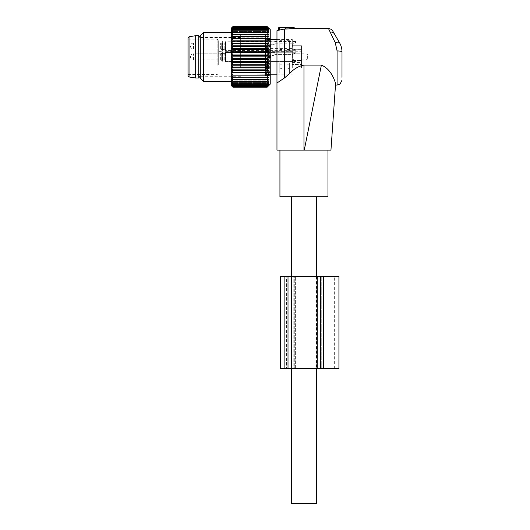 <?xml version="1.0" encoding="UTF-8"?>
<svg xmlns="http://www.w3.org/2000/svg" width="530" height="530" viewBox="0 0 530 530"><rect width="100%" height="100%" fill="white"/><g stroke="black" fill="none" stroke-linecap="round" stroke-linejoin="round"><path stroke-width="0.4" stroke-dasharray="2.65 1.99" d="M278.806 27.408L294.143 27.408M330.952 150.109L335.609 83.515L335.271 81.62C332.674 77.38 330.428 68.542 321.385 65.084L304.266 150.109L327.984 150.109L279.933 150.109L327.984 150.109M321.385 65.084L303.962 65.084C295.429 66.303 289.784 73.836 284.63 77.857L276.965 83.024L276.965 30.687M276.965 150.109L304.266 150.109M339.531 42.764C338.862 41.903 337.444 41.91 335.278 42.771L337.087 50.94A4.909 1.027 180 0 1 341.996 51.966L341.996 77.314M328.534 28.633L334.675 41.499M279.933 196.736L327.984 196.736M293.209 196.736L323.631 196.736L293.209 196.736M284.63 77.857L284.63 28.978L279.177 30.137C277.932 30.415 277.932 30.415 279.177 30.137L279.416 27.408M285.862 27.408L285.71 29.084L284.63 28.978M287.008 28.706L286.783 27.408L287.008 28.706L294.362 28.66M303.962 196.736L291.381 196.736L303.962 196.736M291.381 503.5L316.536 503.5M272.917 55.71C275.474 54.385 275.474 54.385 272.917 55.71C275.474 54.385 275.474 54.385 272.917 55.71C270.36 54.385 270.36 54.385 272.917 55.71C270.36 54.385 270.36 54.385 272.917 55.71C275.474 54.385 275.474 54.385 272.917 55.71C275.474 54.385 275.474 54.385 272.917 55.71C270.36 54.385 270.36 54.385 272.917 55.71C270.36 54.385 270.36 54.385 272.917 55.71M272.917 52.709C275.487 52.212 275.487 52.212 272.917 52.709C275.487 52.212 275.487 52.212 272.917 52.709C270.34 52.212 270.34 52.212 272.917 52.709C270.34 52.212 270.34 52.212 272.917 52.709C275.487 52.212 275.487 52.212 272.917 52.709C275.487 52.212 275.487 52.212 272.917 52.709C270.34 52.212 270.34 52.212 272.917 52.709C270.34 52.212 270.34 52.212 272.917 52.709M270.519 57.956L270.519 54.557L270.519 57.956M295.985 52.814L295.985 61.453L295.985 52.814M295.985 58.724L295.985 52.96L295.985 58.724M220.361 59.545L220.361 53.788L220.361 59.545M221.255 53.709L221.255 60.44L221.255 53.709M222.05 60.003L222.05 53.272L222.05 60.003M222.567 59.545L222.567 53.788L222.567 59.545M225.429 60.082L225.429 53.172L225.429 60.082M225.429 60.625L225.429 52.563L225.429 60.625M272.917 44.97C275.474 43.645 275.474 43.645 272.917 44.97C275.474 43.645 275.474 43.645 272.917 44.97C270.36 43.645 270.36 43.645 272.917 44.97C270.36 43.645 270.36 43.645 272.917 44.97M272.917 41.969C275.487 41.472 275.487 41.472 272.917 41.969C275.487 41.472 275.487 41.472 272.917 41.969C270.34 41.472 270.34 41.472 272.917 41.969C270.34 41.472 270.34 41.472 272.917 41.969M270.519 47.223L270.519 43.818L270.519 47.223M295.985 42.082L295.985 50.721L295.985 42.082M295.985 47.985L295.985 42.221L295.985 47.985M220.361 48.813L220.361 43.049L220.361 48.813M221.255 42.97L221.255 49.701L221.255 42.97M222.05 49.264L222.05 42.532L222.05 49.264M222.567 48.813L222.567 43.049L222.567 48.813M225.429 49.35L225.429 42.44L225.429 49.35M225.429 49.886L225.429 41.824L225.429 49.886M265.305 73.995L265.305 39.717L265.305 73.995L269.611 74.14L267.451 74.75L267.451 73.995L265.305 73.995M265.305 75.167L267.451 75.167L269.956 74.187L267.451 73.995L267.451 74.75M265.305 47.733L265.305 75.876L265.305 47.733M265.305 38.955L265.305 39.717L265.305 38.955M279.794 50.721L279.794 40.644L282.132 40.644L282.132 50.721L282.132 40.644L282.132 50.721L279.794 50.721L282.132 50.721L282.132 45.096L279.794 45.096L282.132 45.096L282.132 40.644L279.794 40.644L279.794 50.721L279.794 40.644L279.794 49.529L282.132 49.529L279.794 49.529L279.794 50.721M287.035 50.721L287.035 40.644L289.373 40.644L289.373 50.721L289.373 40.644L289.373 50.721L287.035 50.721L289.373 50.721L289.373 45.096L287.035 45.096L289.373 45.096L289.373 40.644L287.035 40.644L287.035 50.721L287.035 40.644L287.035 49.529L289.373 49.529L287.035 49.529L287.035 50.721M292.302 65.163L292.302 39.525L292.302 65.163M289.373 65.163L289.373 73.067L289.373 65.163M287.035 73.067L289.373 73.067L289.373 62.99L287.035 62.99L287.035 73.067L287.035 62.99L289.373 62.99L289.373 68.615L287.035 68.615L289.373 68.615L289.373 73.067L287.035 73.067L287.035 62.99L287.035 64.183L289.373 64.183L287.035 64.183L287.035 73.067M282.132 65.163L282.132 73.067L282.132 65.163M279.794 73.067L282.132 73.067L282.132 62.99L279.794 62.99L279.794 73.067L279.794 62.99L282.132 62.99L282.132 68.615L279.794 68.615L282.132 68.615L282.132 73.067L279.794 73.067L279.794 62.99L279.794 64.183L282.132 64.183L279.794 64.183L279.794 73.067M200.274 47.733L200.274 75.876L200.274 47.733M269.956 39.525L267.451 38.538L267.451 39.717L265.305 39.717L269.611 39.571L267.451 38.955L267.451 39.717L270.24 39.525M198.737 35.702L198.737 78.003M292.302 67.999L301.504 67.999L301.504 64.468L301.504 67.999L292.302 67.999L292.302 64.468L301.504 64.468L292.302 64.468L292.302 67.999L292.302 62.5L292.302 67.999M195.669 78.003L195.669 35.702M301.504 45.706L301.504 49.244L301.504 45.706L292.302 45.706L301.504 45.706L301.504 51.211L301.504 45.706M292.302 45.706L292.302 49.244L301.504 49.244L292.302 49.244L292.302 45.706L292.302 49.721L292.302 45.706M292.302 41.651L292.302 44.209L292.302 41.651M225.429 41.651L225.429 51.211L225.429 41.651M301.504 60.453L301.504 53.252L301.504 64.468L301.504 60.453L292.302 60.453L292.302 64.468L292.302 51.761L292.302 61.944L292.302 60.453L301.504 60.453M301.504 63.991L301.504 67.999L301.504 62.5L301.504 63.991L292.302 63.991L301.504 63.991M301.504 53.252L301.504 49.244L301.504 53.252L292.302 53.252L292.302 49.244L292.302 53.252L292.302 51.761L292.302 53.252L301.504 53.252M301.504 58.327L301.504 53.788L301.504 58.327M225.429 48.919L225.429 42.93L225.429 48.919M306.108 58.327L306.108 53.788L306.108 58.327M188.004 75.744L188.004 37.968M222.361 48.919L222.361 42.93L222.361 48.919M307.639 55.809L307.639 59.035L307.639 55.809M188.004 48.362L188.004 74.571L188.004 48.362M222.361 50.588L222.361 41.029L222.361 50.588M218.678 50.588L218.678 41.029L218.678 50.588M218.678 64.614L218.678 40.671L218.678 64.614M218.678 52.384L218.678 61.944L218.678 52.384M222.361 61.321L222.361 51.761L222.361 61.321M222.361 54.053L222.361 60.042L222.361 54.053M225.429 59.651L225.429 53.663L225.429 59.651M225.429 52.384L225.429 61.944L225.429 52.384M270.24 29.581L270.24 84.124M268.65 77.261L231.464 77.261L232.995 79.374L268.65 79.169L231.464 79.169L232.995 81.262L231.464 80.852L268.65 80.852L231.464 80.852L232.995 82.918L231.464 82.309L268.65 82.309L231.464 82.309L232.995 84.33L231.464 83.521L268.65 83.521L231.464 83.521L232.995 85.469L231.464 84.475L268.65 84.475L231.464 84.475L232.995 86.337L231.464 85.164L268.65 85.164L231.464 85.164L232.995 86.913L231.464 85.582L268.65 85.582L231.464 85.582L232.995 87.211L267.127 87.211L268.65 85.582L267.127 86.913L268.65 85.164L267.127 86.337L268.65 84.475L267.127 85.469L268.65 83.521L267.127 84.33L268.65 82.309L267.127 82.918L268.65 80.852L267.127 81.262L268.65 79.169L267.127 79.374L268.65 77.261L267.127 77.261L268.65 75.167L267.127 74.955L268.65 72.888L267.127 72.478L268.65 70.463L267.127 69.847L268.65 67.9L267.127 67.091L268.65 65.23L267.127 64.236L268.65 62.487L267.127 61.314L268.65 59.685L267.127 58.346L268.65 56.856L267.127 55.365L268.65 54.027L267.127 52.397L268.65 51.224L267.127 49.469L268.65 48.475L267.127 46.613L268.65 45.812L267.127 43.858L268.65 43.248L267.127 41.227L268.65 40.817L267.127 38.75L268.65 38.544L267.127 36.444L232.995 36.444L268.65 36.444L267.127 34.337L268.65 34.543L267.127 32.443L268.65 32.853L267.127 30.786L268.65 31.402L267.127 29.382L268.65 30.19L267.127 28.242L268.65 29.236L267.127 27.374L268.65 28.547L267.127 26.791L268.65 28.13L267.127 26.5L232.995 26.5L231.464 28.13L232.995 26.791L267.127 26.791M268.65 36.444L231.464 36.444L232.995 34.337L268.65 34.543L231.464 34.543L232.995 32.443L231.464 32.853L268.65 32.853L231.464 32.853L232.995 30.786L231.464 31.402L268.65 31.402L231.464 31.402L232.995 29.382L231.464 30.19L268.65 30.19L231.464 30.19L232.995 28.242L231.464 29.236L268.65 29.236L231.464 29.236L232.995 27.374L231.464 28.547L268.65 28.547L231.464 28.547L232.995 26.791M231.464 36.444L232.995 36.444L231.464 38.544L232.995 38.75L267.127 38.75M268.65 40.817L231.464 40.817L232.995 38.75M231.464 40.817L232.995 41.227L267.127 41.227M268.65 43.248L231.464 43.248L232.995 41.227M231.285 85.535L231.285 28.17M270.24 51.695L270.24 50.363L270.24 51.695L265.57 51.695L266.318 52.543L270.24 52.543L270.24 54.776L270.24 52.543L266.318 52.543L265.57 51.98L265.57 50.118L265.57 51.695L270.24 51.695M270.24 49.846L270.24 48.071L270.24 49.846L266.318 49.846L270.24 49.846M270.24 48.071L270.24 46.342L270.24 48.071L267.1 48.071L267.1 49.376L265.57 50.118L267.1 49.376L267.1 48.071L266.318 47.236L270.24 47.236L266.318 47.236L265.57 46.342L267.1 48.071L270.24 48.071M270.24 45.216L270.24 46.342L270.24 44.911L265.57 45.023L265.57 46.342L265.57 45.216L270.24 45.216M270.24 44.937L270.24 43.672L270.24 44.97L266.318 44.937L270.24 44.937M270.24 43.672L270.24 42.022L270.24 43.672L267.1 43.672L267.1 44.712L265.57 45.023L267.1 44.712L267.1 43.672L266.318 42.87L270.24 42.87L266.318 42.87L265.57 42.022L267.1 43.672L270.24 43.672M270.24 41.201L270.24 42.022L270.24 40.565L270.24 41.333L265.57 41.082L265.57 42.022L265.57 41.201L270.24 41.201M270.24 40.565L270.24 39.147L270.24 40.565L267.1 40.565L267.1 41.234L265.57 41.082L267.1 41.234L267.1 40.565L266.318 39.869L270.24 39.869L266.318 39.869L265.57 39.147L267.1 40.565L270.24 40.565M270.24 38.716L270.24 39.147L270.24 38.69L265.57 38.69L265.57 39.147L265.57 38.716L270.24 38.716M270.24 38.995L266.318 38.995L270.24 38.995M270.24 39.054L270.24 38.014L270.24 39.054L267.074 39.3L265.57 38.69L267.1 39.286L266.318 38.538L270.24 38.538L266.318 38.538L265.57 38.014L267.1 39.054L270.24 39.054M270.24 38.014L265.57 38.001L270.24 38.014M270.24 54.776L270.24 56.154L270.24 54.776L267.1 54.776L267.1 53.331L266.318 52.543L267.1 53.331L267.1 54.776L266.318 55.438L270.24 55.438L266.318 55.438L265.57 56.154L267.1 54.776L270.24 54.776M270.24 57.551L270.24 56.154L270.24 58.273L270.24 57.551L265.57 57.836L265.57 56.154L265.57 57.551L270.24 57.551M270.24 58.273L270.24 60.38L270.24 58.273L266.318 58.273L270.24 58.273M270.24 60.38L270.24 62.01L270.24 60.38L267.1 60.38L267.1 58.929L265.57 57.836L267.1 58.929L267.1 60.38L266.318 61.169L270.24 61.169L266.318 61.169L265.57 62.01L267.1 60.38L270.24 60.38M270.24 63.342L270.24 62.01L270.24 63.865L270.24 63.342L265.57 63.587L265.57 62.01L265.57 63.342L270.24 63.342M270.24 63.865L270.24 65.641L270.24 63.865L266.318 63.865L270.24 63.865M270.24 65.641L270.24 67.363L270.24 65.641L267.1 65.641L267.1 64.329L265.57 63.587L267.1 64.329L267.1 65.641L266.318 66.475L270.24 66.475L266.318 66.475L265.57 67.363L267.1 65.641L270.24 65.641M270.24 68.496L270.24 67.363L270.24 68.801L265.57 68.688L265.57 67.363L265.57 68.496L270.24 68.496M270.24 68.767L270.24 70.033L270.24 68.741L266.318 68.767L270.24 68.767M270.24 70.033L270.24 71.689L270.24 70.033L267.1 70.033L267.1 68.999L265.57 68.688L267.1 68.999L267.1 70.033L266.318 70.841L270.24 70.841L266.318 70.841L265.57 71.689L267.1 70.033L270.24 70.033M270.24 72.511L270.24 71.689L270.24 73.14L270.24 72.371L265.57 72.623L265.57 71.689L265.57 72.511L270.24 72.511M270.24 73.14L270.24 74.558L270.24 73.14L267.1 73.14L267.1 72.478L265.57 72.623L267.1 72.478L266.318 73.836L270.24 73.836L266.318 73.836L265.57 74.558L267.1 73.14L270.24 73.14M270.24 74.988L270.24 74.558L270.24 75.021L265.57 75.021L265.57 74.558L265.57 74.988L270.24 74.988M270.24 74.717L266.318 74.717L270.24 74.717M270.24 74.657L270.24 75.697L270.24 74.657L267.074 74.412L270.24 74.412L267.074 74.412L265.57 75.021L267.1 74.425L266.318 75.174L270.24 75.174L266.318 75.174L265.57 75.697L267.1 74.657L270.24 74.657M270.24 75.697L265.57 75.71L270.24 75.697M268.65 38.544L231.464 38.544M232.995 34.337L267.127 34.337M232.995 32.443L267.127 32.443M232.995 30.786L267.127 30.786M232.995 29.382L267.127 29.382M232.995 28.242L267.127 28.242M232.995 27.374L267.127 27.374M268.65 28.13L231.464 28.13L268.65 28.13M268.65 27.991L231.464 27.991M268.65 45.812L231.464 45.812L232.995 43.858L267.127 43.858M231.464 45.812L232.995 46.613L267.127 46.613M268.65 48.475L231.464 48.475L232.995 46.613M231.464 48.475L232.995 49.469L267.127 49.469M268.65 51.224L231.464 51.224L232.995 49.469M231.464 51.224L232.995 52.397L267.127 52.397M268.65 54.027L231.464 54.027L232.995 52.397M231.464 54.027L232.995 55.365L267.127 55.365M268.65 56.856L231.464 56.856L232.995 55.365M231.464 56.856L232.995 58.346L267.127 58.346M268.65 59.685L231.464 59.685L232.995 58.346M231.464 59.685L232.995 61.314L267.127 61.314M268.65 62.487L231.464 62.487L232.995 61.314M231.464 62.487L232.995 64.236L267.127 64.236M268.65 65.23L231.464 65.23L232.995 64.236M231.464 65.23L232.995 67.091L267.127 67.091M268.65 67.9L231.464 67.9L232.995 67.091M231.464 67.9L232.995 69.847L267.127 69.847M268.65 70.463L231.464 70.463L232.995 69.847M231.464 70.463L232.995 72.478L267.127 72.478M268.65 72.888L231.464 72.888L232.995 72.478M231.464 72.888L232.995 74.955L267.127 74.955M268.65 75.167L232.995 74.955M231.464 75.167L232.995 77.261L267.127 77.261L231.464 77.261M231.464 43.248L232.995 43.858M231.285 45.09L231.285 81.395L231.285 45.09M268.65 85.714L231.464 85.714M232.995 86.913L267.127 86.913M232.995 86.337L267.127 86.337M232.995 85.469L267.127 85.469M232.995 84.33L267.127 84.33M232.995 82.918L267.127 82.918M232.995 81.262L267.127 81.262M232.995 79.374L267.127 79.374M267.1 39.286L270.24 39.3L267.074 39.3M267.1 41.234L270.24 41.234L267.1 41.234M265.57 41.082L266.318 41.201L265.57 41.082L265.57 39.293L265.57 41.082M267.1 44.712L270.24 44.712L267.1 44.712M265.57 45.023L266.318 44.937L265.57 45.023L265.57 42.234L265.57 45.023M267.1 72.478L270.24 72.478L267.1 72.478M265.57 72.623L266.318 72.511L265.57 72.623L265.57 74.412L265.57 72.623M267.1 68.999L270.24 68.999L267.1 68.999M265.57 68.688L266.318 68.767L265.57 68.688L265.57 71.471L265.57 68.688M203.547 81.395L203.547 32.31M265.57 67.688L265.57 34.258L265.57 67.688M265.57 38.69L265.57 38.074L265.57 38.69L270.24 38.69L265.57 38.69M265.57 50.118L265.57 46.607L265.57 50.118M265.57 55.875L265.57 51.98L265.57 55.875M265.57 61.725L265.57 57.836L265.57 61.725M265.57 67.098L265.57 63.587L265.57 67.098M265.57 75.638L265.57 75.021L265.57 75.638M200.274 78.122L200.274 35.583M240.66 67.688L240.66 34.258L240.66 67.688M200.274 47.554L200.274 76.254L200.274 47.554M240.66 66.157L240.66 37.451L240.66 66.157M338.928 368.522L322.975 368.522L334.635 368.522L323.591 368.522L323.591 276.494L322.975 276.494L338.928 276.494M291.573 368.522L323.591 368.522L323.591 276.494L280.642 276.494L284.325 276.494L280.642 276.494L280.642 368.522L317.457 368.522L317.457 276.494L316.231 276.494L317.457 276.494L316.231 276.494L317.457 276.494L317.457 368.522L291.573 368.522L291.573 276.494L284.941 276.494L291.573 276.494L291.573 368.522L291.573 276.494M293.223 368.522L284.325 368.522L284.325 276.494L294.753 276.494L284.325 276.494L284.325 368.522L294.753 368.522L294.753 276.494L294.753 368.522L293.223 368.522L293.223 276.494L293.223 368.522M321.75 276.494L322.975 276.494L321.75 276.494L321.75 368.522L322.975 368.522L321.75 368.522L321.75 276.494M286.472 276.494L299.052 276.494L286.472 276.494L286.472 368.522L286.472 276.494M299.052 368.522L299.052 276.494L299.052 368.522M317.457 368.522L317.457 276.494L317.457 368.522L316.231 368.522L316.231 276.494L316.231 368.522L317.457 368.522L317.457 276.494L317.457 368.522L316.231 368.522L317.457 368.522M337.087 85.078L337.087 50.94M303.962 65.084L303.962 150.109M293.527 27.408L293.527 28.706M193.523 59.545L193.523 53.788L193.523 59.545M224.813 59.545L224.813 53.788L224.813 59.545M225.734 52.814L225.734 61.453L225.734 52.814M292.401 57.956L292.401 54.557L292.401 57.956M293.931 58.154L293.931 54.139L293.931 58.154M193.523 48.813L193.523 43.049L193.523 48.813M224.813 48.813L224.813 43.049L224.813 48.813M225.734 42.082L225.734 50.721L225.734 42.082M292.401 47.223L292.401 43.818L292.401 47.223M293.931 47.415L293.931 43.407L293.931 47.415M265.305 38.538L267.451 38.538L267.451 38.955M301.504 49.721L292.302 49.721L301.504 49.721M189.038 76.956L189.038 36.755M217.148 65.349L217.148 39.14L217.148 65.349M270.24 50.363L265.57 50.363L270.24 50.363M267.1 49.376L270.24 49.376L267.1 49.376M265.57 46.342L270.24 46.342L265.57 46.342M265.57 42.022L270.24 42.022L265.57 42.022M265.57 39.147L270.24 39.147L265.57 39.147M267.1 53.331L270.24 53.331L267.1 53.331M265.57 56.154L270.24 56.154L265.57 56.154M267.1 58.929L270.24 58.929L267.1 58.929M265.57 62.01L270.24 62.01L265.57 62.01M267.1 64.329L270.24 64.329L267.1 64.329M265.57 67.363L270.24 67.363L265.57 67.363M265.57 71.689L270.24 71.689L265.57 71.689M265.57 74.558L270.24 74.558L265.57 74.558M267.1 74.425L270.24 74.425L267.1 74.425M320.69 368.522L320.69 276.494M317.165 368.522L317.165 276.494M288.009 368.522L288.009 276.494M322.975 368.522L322.975 276.494L322.975 368.522M323.591 368.522L323.591 276.494M317.006 368.522L317.006 276.494L317.006 368.522M295.369 368.522L295.369 276.494L295.369 368.522M316.536 276.494L316.536 368.522M291.381 276.494L291.381 368.522M274.911 54.557L274.911 52.251L295.985 52.251L274.911 52.251L274.911 54.557L292.401 54.557L295.985 52.96L292.401 54.557L274.911 54.557M269.141 56.856L270.923 54.557L270.923 52.251L225.429 52.563L270.923 52.251L270.923 54.557L269.141 56.856L270.519 59.155L292.401 59.155L295.985 60.751L292.401 59.155L270.519 59.155L269.141 56.856M193.523 53.788A3.067 3.067 0 0 0 190.456 56.856A3.067 3.067 0 0 0 193.523 59.923L220.361 59.923L222.05 60.44L220.361 59.923L193.523 59.923A3.067 3.067 0 0 1 190.456 56.856A3.067 3.067 0 0 1 193.523 53.788L220.361 53.788L222.05 53.272L220.361 53.788L193.523 53.788M222.567 53.788L222.05 53.272L222.567 53.788L224.813 53.788L225.429 53.172L224.813 53.788L222.567 53.788M222.567 59.923L222.05 60.44L222.567 59.923L224.813 59.923L225.429 60.533L224.813 59.923L222.567 59.923M225.734 61.453L295.985 61.453L225.734 61.453M295.985 42.221L292.401 43.818L274.911 43.818L274.911 41.519L295.985 41.519M295.985 50.012L292.401 48.415L270.519 48.415L269.141 46.117L270.923 43.818L270.923 41.519L225.429 41.824M225.429 42.44L224.813 43.049L222.567 43.049L222.05 42.532L220.361 43.049L193.523 43.049A3.067 3.067 0 0 0 190.456 46.117A3.067 3.067 0 0 0 193.523 49.184L220.361 49.184L221.255 49.701L224.813 49.184L225.429 49.8M295.985 50.721L225.429 50.41M276.965 74.187L292.302 74.187M200.274 37.835L265.305 37.835M200.274 75.876L265.305 75.876M276.965 39.525L292.302 39.525M225.429 51.211L301.504 51.211M225.429 41.029L292.302 41.029M301.504 59.923L306.108 59.923L307.639 59.035M301.504 53.788L306.108 53.788L307.639 54.669M222.361 42.93L225.429 42.93M222.361 49.31L225.429 49.31M188.004 74.571L217.148 74.571L218.678 73.034M188.004 39.14L217.148 39.14L218.678 40.671M218.678 41.029L222.361 41.029M218.678 51.211L222.361 51.211M218.678 51.761L222.361 51.761L218.678 51.761M218.678 61.944L222.361 61.944L218.678 61.944M222.361 53.663L225.429 53.663L222.361 53.663M222.361 60.042L225.429 60.042L222.361 60.042M225.429 51.761L292.302 51.761L225.429 51.761M225.429 61.944L292.302 61.944L225.429 61.944M292.302 62.5L301.504 62.5M265.994 44.911L270.24 44.911L265.994 44.911M266.643 44.97L270.24 44.97L266.643 44.97M265.709 41.062L270.24 41.062L265.709 41.062M266.915 41.333L270.24 41.333L266.915 41.333M270.24 38.001L265.57 38.001M265.994 68.801L270.24 68.801L265.994 68.801M266.643 68.741L270.24 68.741L266.643 68.741M265.709 72.643L270.24 72.643L265.709 72.643M266.915 72.371L270.24 72.371L266.915 72.371M265.57 75.021L270.24 75.021L265.57 75.021M270.24 75.71L265.57 75.71M265.57 79.454L240.66 79.454M265.57 34.258L240.66 34.258M240.66 37.451L200.274 37.451M240.66 76.254L200.274 76.254M334.635 368.522L334.635 276.494M284.941 368.522L284.941 276.494L284.941 368.522"/><path stroke-width="0.79" d="M276.965 83.024L276.965 30.687L278.29 30.329L278.806 27.408L285.862 27.408L285.71 29.084L287.055 28.951L284.63 28.978L284.63 77.857L276.965 83.024L276.965 150.109L304.266 150.109L321.385 65.084L303.962 65.084L303.962 150.109M294.143 27.408L294.362 28.66L293.527 28.706L294.362 28.66L294.143 27.408L285.862 27.408M303.962 65.084C298.814 66.184 294.501 68.549 291.016 72.193L284.63 77.857M335.609 83.488L335.609 83.515C335.464 85.595 335.464 85.595 335.609 83.515C335.464 85.595 335.464 85.595 335.609 83.515C334.384 79.752 331.224 69.297 321.385 65.084M334.675 41.499L330.183 32.085C332.105 31.899 333.522 32.515 334.437 33.94L339.531 42.764C341.134 45.534 341.963 48.601 341.996 51.966A4.909 1.027 0 0 0 337.087 50.94L335.278 42.771C337.444 41.91 338.862 41.903 339.531 42.764C341.134 45.534 341.963 48.601 341.996 51.966L341.996 77.314M335.609 83.515L330.952 150.109L304.266 150.109M330.952 150.109L327.984 150.109L327.984 196.736L279.933 196.736L279.933 150.109M339.531 42.764L333.025 31.502C332.144 29.733 330.647 28.779 328.54 28.633L330.183 32.085M279.416 27.408L279.177 30.137C277.932 30.415 277.932 30.415 279.177 30.137C277.932 30.415 277.932 30.415 279.177 30.137L284.63 28.978M287.008 28.706L286.783 27.408L287.055 28.951L293.527 28.706L293.527 27.408M316.536 368.522L316.536 503.5L291.381 503.5L291.381 368.522M200.274 75.876L198.737 78.003L198.737 35.702L200.274 37.835M195.669 78.003L189.038 76.956L189.038 36.755L195.669 35.702L195.669 78.003L198.737 78.003M189.038 36.755L188.004 37.968L188.004 75.744L189.038 76.956M268.65 54.027L231.464 54.027L232.995 52.397L267.127 52.397L268.65 54.027L267.127 55.365L232.995 55.365L231.464 54.027M268.65 51.224L231.464 51.224L232.995 49.469L267.127 49.469L268.65 51.224L267.127 52.397M231.464 51.224L232.995 52.397M268.65 70.463L231.464 70.463L232.995 72.478L267.127 72.478L268.65 70.463L267.127 69.847L268.65 67.9L267.127 67.091L268.65 65.23L267.127 64.236L268.65 62.487L267.127 61.314L268.65 59.685L267.127 58.346L268.65 56.856L267.127 55.365M267.127 72.478L268.65 72.888L267.127 74.955L268.65 75.167L267.127 77.261L268.65 77.261L267.127 79.374L268.65 79.169L267.127 81.262L268.65 80.852L267.127 82.918L268.65 82.309L267.127 84.33L268.65 83.521L267.127 85.469L268.65 84.475L267.127 86.337L268.65 85.164L267.127 86.913L268.65 85.582L267.127 87.211L270.24 84.124L270.24 29.581L268.65 27.991M268.65 28.13L267.127 26.791L268.65 28.547L267.127 27.374L268.65 29.236L267.127 28.242L268.65 30.19L267.127 29.382L268.65 31.402L267.127 30.786L268.65 32.853L267.127 32.443L268.65 34.543L267.127 34.337L268.65 36.444L267.127 36.444L268.65 38.544L231.464 38.544L232.995 36.444L231.464 36.444L232.995 34.337L231.464 34.543L232.995 32.443L231.464 32.853L232.995 30.786L231.464 31.402L232.995 29.382L231.464 30.19L232.995 28.242L231.464 29.236L232.995 27.374L231.464 28.547L232.995 26.791L231.464 28.13L232.995 26.5L267.127 26.5L268.524 27.991M268.65 38.544L267.127 38.75L268.65 40.817L267.127 41.227L268.65 43.248L267.127 43.858L268.65 45.812L267.127 46.613L268.65 48.475L267.127 49.469M268.65 48.475L231.464 48.475L232.995 49.469M231.464 48.475L232.995 46.613L267.127 46.613M268.65 45.812L231.464 45.812L232.995 46.613M231.464 45.812L232.995 43.858L267.127 43.858M268.65 43.248L231.464 43.248L232.995 43.858M231.464 43.248L232.995 41.227L267.127 41.227M268.65 40.817L231.464 40.817L232.995 41.227M231.464 40.817L232.995 38.75L267.127 38.75M231.464 38.544L232.995 38.75M231.464 36.444L268.65 36.444M231.464 27.991L232.995 26.5L231.285 28.17L231.285 85.535L232.995 87.211L267.127 87.211L268.65 85.714M231.464 70.463L232.995 69.847L267.127 69.847M268.65 67.9L231.464 67.9L232.995 69.847M231.464 67.9L232.995 67.091L267.127 67.091M268.65 65.23L231.464 65.23L232.995 67.091M231.464 65.23L232.995 64.236L267.127 64.236M268.65 62.487L231.464 62.487L232.995 64.236M231.464 62.487L232.995 61.314L267.127 61.314M268.65 59.685L231.464 59.685L232.995 61.314M231.464 59.685L232.995 58.346L267.127 58.346M268.65 56.856L231.464 56.856L232.995 58.346M231.464 56.856L232.995 55.365M232.995 26.791L267.127 26.791M232.995 27.374L267.127 27.374M232.995 28.242L267.127 28.242M232.995 29.382L267.127 29.382M232.995 30.786L267.127 30.786M232.995 32.443L267.127 32.443M232.995 34.337L267.127 34.337M231.464 85.714L232.995 87.211L231.464 85.582L232.995 86.913L267.127 86.913M231.464 77.261L232.995 77.261L231.464 77.261L232.995 79.374L231.464 79.169L232.995 81.262L231.464 80.852L232.995 82.918L231.464 82.309L232.995 84.33L231.464 83.521L232.995 85.469L231.464 84.475L232.995 86.337L231.464 85.164L232.995 86.913M268.65 75.167L231.464 75.167L232.995 77.261L268.65 77.261M231.464 75.167L267.127 74.955M268.65 72.888L231.464 72.888L232.995 74.955M231.464 72.888L232.995 72.478M232.995 79.374L267.127 79.374M232.995 81.262L267.127 81.262M232.995 82.918L267.127 82.918M232.995 84.33L267.127 84.33M232.995 85.469L267.127 85.469M232.995 86.337L267.127 86.337M203.547 81.395L200.274 78.122L200.274 35.583L203.547 32.31L203.547 81.395L231.285 81.395M317.165 368.522L338.928 368.522L338.928 276.494L280.642 276.494L280.642 368.522L317.165 368.522L317.165 276.494M337.087 50.94L337.087 85.078L340.094 84.045L341.996 80.169M320.69 368.522L320.69 276.494M323.591 368.522L323.591 276.494M288.009 368.522L288.009 276.494M291.573 368.522L291.573 276.494M335.503 85.078L337.087 85.078M294.362 28.633L328.534 28.633M316.536 196.736L316.536 276.494M291.381 196.736L291.381 276.494M270.24 74.187L276.965 74.187M270.24 39.525L276.965 39.525M195.669 35.702L198.737 35.702M203.547 32.31L231.285 32.31"/></g></svg>
